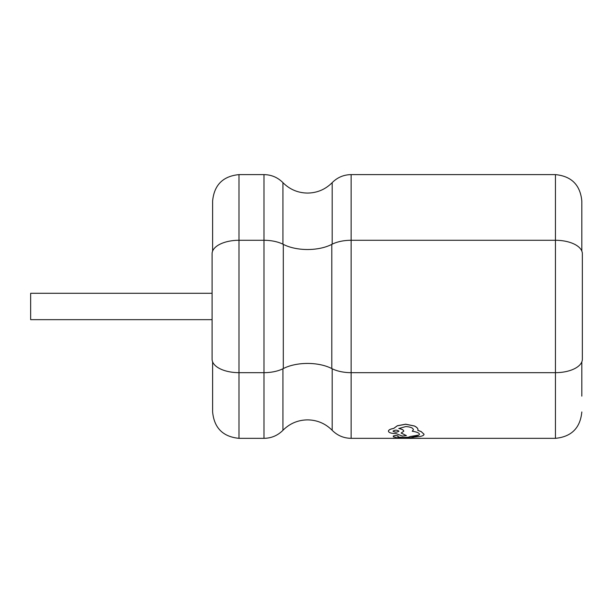 <?xml version="1.0" encoding="UTF-8"?>
<svg xmlns="http://www.w3.org/2000/svg" width="613" height="613" viewBox="0 0 613 613"><rect width="100%" height="100%" fill="white"/><g stroke="black" fill="none" stroke-linecap="round" stroke-linejoin="round"><path stroke-width="0.92" d="M282.93 368.765L282.93 430.311C277.697 435.544 271.383 438.218 263.981 438.333L238.986 438.333L238.986 372.666A26.903 13.448 -0 0 1 212.09 359.218L212.09 253.728A26.903 13.448 -0 0 1 238.986 240.281L263.981 240.281A26.903 13.448 -0 0 1 283.306 244.372A33.753 16.88 180 0 0 307.557 249.514A33.753 16.88 180 0 0 331.802 244.372A26.903 13.448 -0 0 1 351.126 240.281L555.447 240.281A26.903 13.448 -0 0 1 582.35 253.728L582.35 359.218A26.903 13.448 -0 0 1 555.447 372.666L555.447 174.613L351.126 174.613C343.732 174.728 337.411 177.402 332.185 182.643C325.38 189.448 317.174 192.926 307.557 193.072C297.933 192.926 289.727 189.448 282.93 182.643C277.697 177.402 271.383 174.728 263.981 174.613L238.986 174.613C222.971 176.176 214.182 184.965 212.619 200.987L212.619 216.81M238.986 174.613L238.986 372.666L263.981 372.666A26.903 13.448 -0 0 0 283.306 368.574A33.753 16.88 180 0 1 307.557 363.44A33.753 16.88 180 0 1 331.802 368.574A26.903 13.448 -0 0 0 351.126 372.666L555.447 372.666L555.447 438.333L351.126 438.333L351.126 174.613M212.09 319.657L30.65 319.657L30.65 293.29L212.09 293.29M393.308 436.77L396.688 437.682L403.913 437.95C408.825 437.966 412.174 437.69 413.959 437.123L420.012 436.487C422.618 435.989 423.958 435.253 424.05 434.288L421.139 431.583L417.805 430.403L417.974 429.751C417.951 428.441 416.756 427.2 414.373 426.027L405.706 424.265L397.37 425.797L393.669 428.472C390.32 429.054 388.573 429.958 388.427 431.192L388.427 431.215C388.765 432.678 391.286 433.468 396.006 433.583L402.335 436.081L406.388 435.613L401.124 433.046L403.76 431.23C403.645 430.042 401.982 429.138 398.779 428.518L405.829 426.564C410.564 426.901 413.093 427.966 413.4 429.767L412.227 431.23C416.832 431.935 419.254 432.962 419.476 434.295C418.993 435.674 415.79 436.425 409.867 436.54L409.859 436.64C409.499 437.184 407.507 437.467 403.867 437.475C400.442 437.467 398.473 437.207 397.96 436.701L398.067 436.019L395.714 435.536L393.339 435.981L393.308 436.77L393.339 435.927L395.714 435.483L398.067 435.958M397.96 436.648C398.465 437.153 400.435 437.414 403.867 437.421C407.499 437.414 409.492 437.13 409.859 436.586L418.909 435.038M412.227 431.23L413.4 429.767M398.779 428.464C401.975 429.077 403.638 429.981 403.76 431.177L403.76 431.161M401.124 432.993L406.388 435.613M388.427 431.138L388.427 431.138C388.565 429.905 390.312 429 393.669 428.418L397.37 425.736L405.706 424.204L414.373 425.974C416.756 427.138 417.951 428.38 417.974 429.69L417.974 429.751M417.805 430.349L421.139 431.529L424.05 434.257M393.171 438.28L403.936 438.318M410.189 438.28L420.955 438.318M581.821 251.077L581.821 200.987L581.821 251.077M212.619 251.077L212.619 200.987M238.986 438.333C222.971 436.77 214.182 427.981 212.619 411.959L212.619 361.869M581.821 396.136L581.821 361.869M398.956 431.192C397.002 429.836 395.025 429.828 393.01 431.177C394.956 432.456 396.94 432.456 398.956 431.192L398.956 431.184M398.956 431.138C396.948 432.403 394.964 432.403 393.01 431.123M394.389 438.333L403.898 438.341M411.407 438.333L420.955 438.372M283.306 368.574L283.306 244.372M282.93 244.181L282.93 182.643M263.981 438.333L263.981 174.613M331.802 368.574L331.802 244.372M332.185 244.181L332.185 182.643M351.126 438.333C343.732 438.218 337.411 435.544 332.185 430.311L332.185 368.765M282.93 430.311C289.727 423.499 297.933 420.02 307.557 419.874C317.174 420.02 325.38 423.499 332.185 430.311M555.447 174.613C571.469 176.176 580.258 184.965 581.821 200.987M555.447 438.333C571.469 436.77 580.258 427.981 581.821 411.959M394.42 438.387L393.194 438.387M411.438 438.387L410.212 438.387"/></g></svg>
